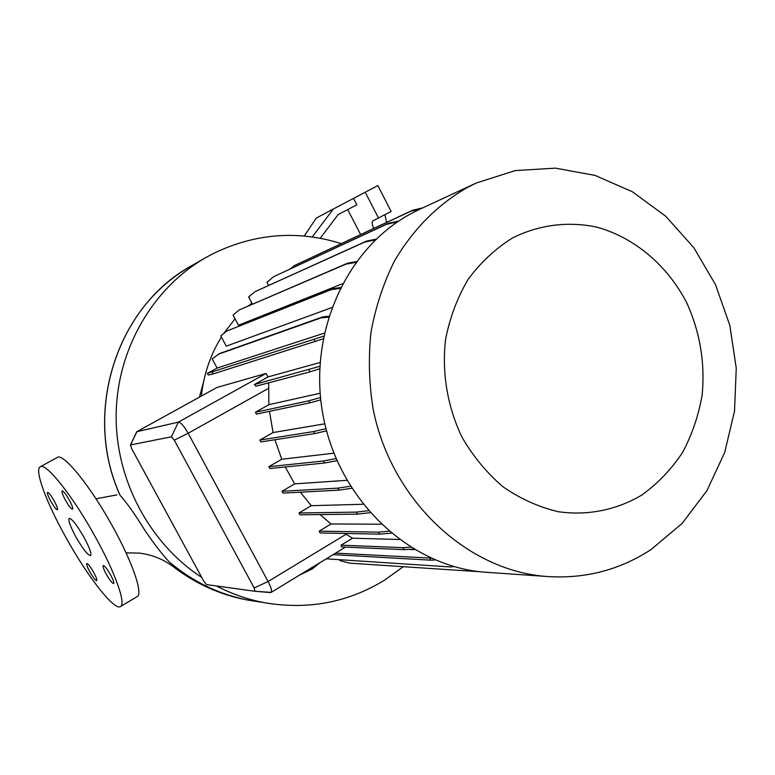 <?xml version="1.0" encoding="UTF-8"?>
<svg xmlns="http://www.w3.org/2000/svg" width="775" height="775" viewBox="0 0 775 775"><rect width="100%" height="100%" fill="white"/><g stroke="black" fill="none" stroke-linecap="round" stroke-linejoin="round"><path stroke-width="1.16" d="M83.971 537.24C76.783 524.791 71.843 518.523 69.159 518.427C68.113 520.432 70.341 526.564 75.853 536.852C83.003 549.233 87.933 555.481 90.646 555.588C91.683 553.631 89.464 547.518 83.971 537.24M69.266 499.953C65.836 494.004 63.463 491.011 62.155 490.972C61.603 491.97 62.697 495.051 65.449 500.204C68.868 506.143 71.242 509.127 72.559 509.165C73.112 508.177 72.007 505.106 69.266 499.953M54.211 500.95C50.947 495.302 48.718 492.445 47.517 492.377C47.023 493.307 48.098 496.242 50.743 501.183C53.988 506.821 56.217 509.669 57.428 509.737C57.922 508.817 56.846 505.891 54.211 500.95M93.678 572.376C90.297 566.525 87.982 563.561 86.732 563.512C86.287 564.403 87.304 567.164 89.793 571.805C93.174 577.646 95.49 580.591 96.739 580.659C97.185 579.768 96.168 577.007 93.678 572.376M110.573 574.866C106.998 568.685 104.528 565.585 103.172 565.556C102.678 566.515 103.714 569.412 106.301 574.236C109.866 580.398 112.327 583.488 113.692 583.517C114.187 582.567 113.15 579.681 110.573 574.866M403.029 566.854L384.526 580.165C348.091 602.456 308.295 610.002 265.127 602.805C248.223 599.676 231.967 594.067 216.37 585.958M201.733 577.414C149.217 543.304 115.233 479.279 116.153 414.141C117.199 348.992 152.791 288.135 205.327 257.852L211.875 254.258C254.055 233.42 297.174 229.865 341.252 243.583M120.038 495.138L120.144 495.399C126.432 502.2 134.588 513.718 144.634 529.945C153.508 543.139 161.675 553.786 169.163 561.885L170.51 563.028M199.427 397.129L203.602 381.697M201.374 396.054C203.689 374.567 210.364 354.902 221.398 337.048M223.626 333.579L235.067 318.816M248.688 305.708L251.875 303.151M651.058 549.543C618.934 570.487 583.468 579.409 544.651 576.319C465.368 569.489 390.91 499.177 373.124 409.026C369.007 383.363 368.29 357.759 370.973 332.213C375.584 307.132 383.334 283.534 394.233 261.417C412.988 229.419 437.391 204.765 467.422 187.453L476.451 182.948L515.181 170.607L555.355 168.136L595.026 175.392L632.381 191.764L665.793 216.303L693.877 247.758L715.509 284.657L729.817 325.364L736.25 368.135L734.526 411.147L724.654 452.561L706.974 490.575L682.116 523.435L651.058 549.543M490.808 572.599L483.368 572.086C409.142 565.682 339.944 500.892 323.543 417.909C306.793 335.003 345.776 248.039 411.951 213.154L420.408 208.94L410.827 211.197L294.248 265.651L290.431 268.799M641.884 495.002C616.745 509.979 587.644 515.917 558.194 511.694C538.693 507.053 520.306 498.761 503.023 486.807C486.816 472.953 473.137 456.407 461.987 437.177C447.475 406.962 441.731 372.862 445.538 339.624C449.762 317.857 457.269 297.823 468.042 279.504C480.471 262.657 495.138 248.901 512.042 238.245C538.499 224.789 567.959 221.04 596.653 227.114C634.502 237.47 667.314 265.321 686.66 302.618C699.961 331.942 705.143 362.603 702.198 394.62C698.663 415.274 692.104 434.591 682.513 452.561C671.324 469.369 657.781 483.513 641.884 495.002M136.739 596.895L137.456 596.479C142.871 592.923 132.477 562.417 113.334 527.785C90.888 486.506 62.891 452.106 57.137 457.541L40.397 466.715M65.303 536.358C87.139 576.212 115.175 612.202 120.784 606.321C125.87 602.969 115.078 572.551 95.809 537.792C73.208 496.387 45.483 461.629 40.155 466.85C34.323 470.018 46.345 502.336 65.303 536.358M408.609 549.368L414.606 549.62M319.775 366.333L254.384 384.536L268.131 376.892L266.009 373.482L217.058 387.423L136.817 431.685M268.131 376.892L320.007 362.516M340.022 288.397L331.157 289.676L226.765 331.061L220.768 335.866L226.252 346.163L331.719 307.627M355.841 262.376L345.863 264.159L239.223 309.942L233.062 315.047L238.468 325.238L342.405 283.776M326.556 430.852L314.698 433.593L313.623 431.559L259.877 440.074L273.062 432.547L269.468 411.36M273.062 432.547L324.812 423.818M410.576 547.179L403.145 547.663L341.048 545.164L352.518 538.199L344.798 533.442M352.518 538.199L399.27 539.497M336.999 460.67L324.551 463.014L323.485 460.989L268.847 466.705L281.751 459.246L274.922 439.735M281.751 459.246L333.889 453.191M391.172 533.171L379.537 534.149L378.481 532.154L319.155 531.137L331.061 523.977L320.007 514.552M331.061 523.977L381.106 524.21M370.072 512.701L357.556 514.116L356.49 512.11L299.014 512.972L311.288 505.688L300.303 492.183M311.288 505.688L363.029 504.254M351.705 488.269L339.014 490.149L337.939 488.134L282.052 491.272L294.655 483.891L285.248 466.976M294.655 483.891L346.89 480.316M320.753 399.842L309.777 402.874L308.702 400.84L255.43 412.261L268.896 404.676L268.654 382.85M268.896 404.676L320.133 393.235M130.403 445.015L136.749 431.723L178.405 422.113C180.798 422.365 184.053 426.085 188.16 433.264L268.082 581.521C271.066 587.285 272.083 590.908 271.134 592.391L254.927 591.267L254.161 587.954L174.288 440.171L171.382 436.809L130.52 444.937L131.459 448.299L203.873 581.347L206.518 584.602L254.888 591.267L270.504 592.604M341.048 545.164L341.436 546.937L404.192 549.64L403.145 547.663M254.384 384.536L255.915 386.231L309.971 371.884L308.896 369.849M255.43 412.261L256.409 414.102L309.777 402.874M319.155 531.137L320.123 532.938L379.537 534.149M299.014 512.972L299.983 514.794L357.556 514.116M282.052 491.272L283.03 493.094L339.014 490.149M268.847 466.705L269.836 468.536L324.551 463.014M259.877 440.074L260.855 441.915L314.698 433.593M312.248 236.956L333.386 208.979L353.536 198.41L356.829 204.784L338.084 214.627L320.249 238.254M373.792 228.383C371.981 224.517 371.719 221.989 372.998 220.827L391.142 211.459L377.842 185.583L353.536 198.41M386.57 222.415L384.933 214.762M304.217 236.036L316.307 218.075L333.386 208.979M378.578 218.143L365.209 192.2M347.704 209.579L360.617 234.544M320.211 562.505L312.277 568.937L311.627 567.736M312.277 568.937L299.673 575.011M368.358 510.735L356.49 512.11M336.088 458.577L323.485 460.989M350.436 486.245L337.939 488.134M325.984 428.662L313.623 431.559M388.885 531.253L378.481 532.154M320.511 397.536L308.702 400.84M319.658 368.793L309.971 371.884M413.647 549.058L404.192 549.64M328.765 316.258L322.807 316.878L219.664 353.497L212.185 358.835L217.116 368.067L324.25 333.153M323.078 338.849L213.232 373.908L208.262 375.032L207.38 373.395L217.116 368.067M328.493 317.14L320.918 317.924L322.807 316.878M320.918 317.924L218.066 354.359M323.601 336.205L207.38 373.395M315.241 341.668L314.175 339.634M213.232 373.908L212.34 372.242M480.229 571.766L349.709 563.154L339.954 560.606L339.498 559.753M397.585 221.844L386.396 224.353L273.546 276.752L266.929 282.303L268.557 285.394M398.873 220.972L388.227 223.374L273.546 276.752M386.396 224.353L388.227 223.374M356.413 261.592L347.733 263.151L239.223 309.942M345.863 264.159L347.733 263.151M431.007 558.136L335.623 553.118M453.84 566.525L450.692 566.961L326.265 558.823M435.192 559.957L430.697 560.17L429.66 558.203M430.697 560.17L333.153 554.629M375.342 239.93L364.492 242.168L254.994 291.662L248.63 297.009L252.388 304.12M376.156 239.146L366.352 241.17L254.994 291.662M364.492 242.168L366.352 241.17M340.438 287.573L333.047 288.658L226.765 331.061M331.157 289.676L333.047 288.658M422.772 207.845L412.629 210.238L294.248 265.651M410.827 211.197L412.629 210.238M126.044 552.846L139.161 553.098C151.987 554.629 163.486 559.259 173.668 567L175.654 567.193M120.144 495.399C82.334 412.542 116.754 306.571 191.309 265.903L191.793 265.622M257.91 601.671L249.279 600.315C219.751 594.764 193.043 581.947 169.163 561.885M130.52 444.937L136.943 431.646L217.058 387.423M254.161 587.954L268.082 581.521L346.125 534.237M171.382 436.809L178.405 422.113L266.009 373.482M174.288 440.171L188.16 433.264L268.634 388.275M95.993 498.8L116.996 494.876M205.327 257.852L191.309 265.903C116.686 306.648 82.324 412.474 120.018 495.244M265.127 602.805L249.279 600.315C219.993 594.803 193.469 582.17 169.735 562.408M190.108 266.6L190.011 266.658C172.67 276.704 157.606 289.666 144.809 305.544M544.651 576.319L483.368 572.086M137.456 596.479L120.784 606.321M271.134 592.391L345.495 547.111M475.772 183.268L420.408 208.94M252.543 600.887C223.801 596.401 197.557 585.135 173.784 567.087"/></g></svg>
